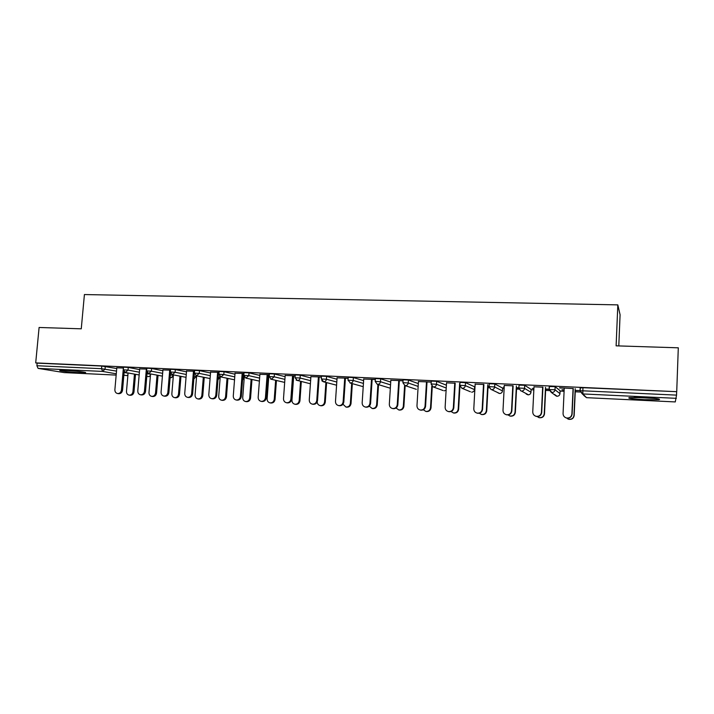 <?xml version="1.0" encoding="UTF-8"?>
<svg xmlns="http://www.w3.org/2000/svg" width="714" height="714" viewBox="0 0 714 714"><rect width="100%" height="100%" fill="white"/><g stroke="black" fill="none" stroke-linecap="round" stroke-linejoin="round"><path stroke-width="1.07" d="M79.602 372.69L85.225 372.726C88.295 372.413 74.872 370.789 65.697 370.387L60.146 370.361C57.174 370.7 70.641 372.297 79.602 372.69M644.242 399.661L659.04 399.715C661.334 399.055 656.291 398.367 643.93 397.653L629.275 397.609C627.079 398.269 632.068 398.956 644.242 399.661M618.788 345.924L620.082 314.758L617.824 304.878L84.413 294.552L81.262 328.815L39.1 327.476L35.7 362.899L676.72 391.683L678.3 347.816L616.12 345.835L617.824 304.878M243.438 376.412L243.992 376.439M267.786 377.536L268.705 377.581M487.974 387.747L489.126 387.8M502.602 388.425L504.138 388.496M516.543 389.068L518.908 389.175M531.091 389.746L533.84 389.871M545.621 390.415L549.271 390.585M560.088 391.085L564.096 391.272M575.243 391.79L580.205 392.022M580.33 387.961L582.972 387.693L582.829 390.808L676.542 395.119L675.274 401.928L586.533 397.671L675.274 401.928M582.972 387.693L676.72 391.683M676.542 395.119L676.658 391.906M64.224 372.601L38.101 368.397L36.896 365.729L37.146 363.14L35.7 362.899M559.589 387.773L573.065 388.559M575.118 390.379L579.929 390.603L575.297 390.558M564.158 389.88L561.963 389.773M559.58 387.952L564.239 388.157M561.954 389.942L564.149 390.049M123.531 367.166L128.252 367.424L139.623 369.602M37.146 363.14L101.772 366.05L116.748 368.513M146.772 369.058L139.676 368.897M170.539 369.29L175.341 369.549L186.497 371.842M194.565 371.226L186.568 371.021M193.458 371.334L194.556 371.387M242.876 375.957L243.456 376.171L243.26 378.732M219.136 371.485L224.035 371.744L234.96 374.19M244.001 373.467L235.04 373.217M242.162 373.547L243.992 373.627M242.93 375.278L243.795 375.323M243.867 375.171L242.938 375.127M269.428 373.761L274.426 374.011L285.1 376.653M295.168 375.787L285.181 375.493M292.553 375.832L295.15 375.948M321.478 376.126L326.601 376.358L336.981 379.268M348.137 378.188L337.079 377.849M344.719 378.197L348.129 378.358M375.394 378.563L380.651 378.795L390.719 382.079M403.035 380.669L390.835 380.294M398.742 380.651L403.026 380.848M431.283 381.097L436.682 381.321L446.402 385.185M454.738 383.195L446.536 382.82M489.242 383.739L494.811 383.936L502.62 388.104M512.804 385.828L504.298 385.444M504.209 387.122L503.388 387.086L504.2 387.291M516.597 387.863L518.882 388.148M518.899 387.8L516.284 387.675M549.396 386.506L555.144 386.658L560.106 390.736M533.902 388.487L532.296 388.416L533.894 388.657M545.683 389.201L549.253 389.362M549.262 389.192L545.434 389.014M542.658 387.184L533.992 386.792M519.033 385.105L524.692 385.283L531.1 389.407M488.037 386.551L489.09 386.595M489.099 386.426L487.662 386.363M483.503 384.498L475.149 384.114M459.994 382.409L465.474 382.615L474.64 386.818M431.229 382.035L418.431 381.544M426.49 381.91L431.22 382.124M403.089 379.821L408.417 380.044L418.306 383.579M375.341 379.42L363.721 379.063M371.494 379.411L375.332 379.589M348.2 377.331L353.385 377.563L363.613 380.642M321.416 376.974L310.902 376.662M318.408 377.001L321.407 377.144M295.221 374.93L300.291 375.171L310.813 377.938M267.866 376.43L268.785 376.465M268.803 376.314L267.875 376.269M269.356 374.618L259.896 374.35M267.143 374.68L269.348 374.779M244.063 372.619L249.016 372.869L259.816 375.403M218.413 374.154L218.859 374.172M218.939 374.029L218.422 374.002M219.073 372.333L210.594 372.11M217.609 372.431L219.064 372.494M194.636 370.379L199.483 370.637L210.532 373.003M218.368 374.68L218.939 374.805M170.468 370.129L162.926 369.95M169.709 370.254L170.45 370.289M146.843 368.219L151.6 368.478L162.863 370.709M123.46 368.005L116.81 367.853M564.247 387.979L563.06 413.531C563.123 415.816 564.283 417.297 566.532 417.985C569.585 418.27 571.379 416.949 571.905 413.995L572.11 414.129C571.575 417.065 569.79 418.395 566.746 418.101L565.399 417.565M573.271 388.568L572.11 414.129M573.074 388.38L571.905 413.995M566.514 417.976L568.737 419.234C571.718 419.52 573.467 418.226 573.976 415.352L574.172 415.468C573.654 418.342 571.905 419.627 568.933 419.341L567.63 418.823M573.976 415.352L575.189 388.657M574.172 415.468L575.305 390.388M652.471 398.216L635.808 397.412M634.121 397.403L654.176 398.367M67.732 370.495L77.835 371.325M75.068 371.057L70.516 370.682M534.001 386.613L532.751 411.916C532.814 414.2 533.956 415.673 536.187 416.333C539.168 416.592 540.917 415.271 541.435 412.38L541.703 412.505C541.185 415.396 539.436 416.717 536.473 416.458L535.5 416.119M542.926 387.193L541.703 412.505M542.667 387.006L541.435 412.38M504.307 385.265L503.004 410.327C503.058 412.612 504.191 414.075 506.404 414.718C509.305 414.95 511.019 413.638 511.527 410.782L511.858 410.916C511.349 413.763 509.644 415.075 506.753 414.843L505.994 414.611M513.143 385.846L511.858 410.916M512.813 385.649L511.527 410.782M475.158 383.945L473.801 408.774C473.855 411.059 474.971 412.505 477.157 413.12C479.995 413.335 481.664 412.032 482.164 409.22L482.566 409.354C482.066 412.165 480.397 413.46 477.577 413.254L476.952 413.076M483.913 384.516L482.566 409.354M483.512 384.319L482.164 409.22M446.545 382.642L445.134 407.248C445.179 409.524 446.286 410.961 448.446 411.559C451.212 411.746 452.846 410.461 453.345 407.685L453.809 407.828C453.31 410.586 451.685 411.88 448.919 411.692L448.383 411.55M455.202 383.213L453.809 407.828M454.747 383.016L453.345 407.685M418.44 381.374L416.976 405.748C417.021 408.015 418.109 409.443 420.251 410.023C422.956 410.193 424.553 408.917 425.044 406.177L425.571 406.32C425.08 409.051 423.482 410.327 420.778 410.157L420.341 410.05M427.017 381.936L425.571 406.32M426.499 381.74L425.044 406.177M537.08 416.539L539.124 417.61C542.024 417.868 543.729 416.583 544.238 413.754L544.496 413.879C543.988 416.699 542.283 417.985 539.382 417.726L538.436 417.404M544.238 413.754L545.514 387.309M544.496 413.879L545.692 389.032M507.957 414.914L510.037 416.021C512.875 416.253 514.535 414.968 515.035 412.192L515.356 412.317C514.856 415.093 513.196 416.369 510.367 416.137L509.635 415.914M515.035 412.192L516.374 385.988M515.356 412.317L516.606 387.693M479.281 413.236L481.468 414.459C484.235 414.664 485.868 413.397 486.359 410.648L486.743 410.782C486.252 413.513 484.627 414.78 481.861 414.575L481.254 414.415M486.359 410.648L487.751 384.685M486.743 410.782L488.046 386.381M451.069 411.523L453.408 412.924C456.112 413.103 457.71 411.844 458.192 409.14L458.629 409.274C458.147 411.969 456.558 413.227 453.854 413.049L453.336 412.906M458.192 409.14L459.637 383.418M458.629 409.274L459.914 386.515M423.34 409.782L425.83 411.416C428.48 411.576 430.042 410.327 430.524 407.658L431.024 407.792C430.542 410.452 428.98 411.701 426.338 411.541L425.91 411.434M430.524 407.658L431.791 386.113M431.024 407.792L432.273 386.515M390.844 380.125L389.326 404.276C389.362 406.534 390.442 407.944 392.548 408.524C395.199 408.667 396.77 407.399 397.252 404.704L397.832 404.847C397.35 407.533 395.788 408.801 393.146 408.658L392.816 408.578M399.331 380.678L397.832 404.847M398.751 380.482L397.252 404.704M396.083 407.997L398.742 409.925C401.33 410.077 402.866 408.836 403.339 406.204L403.892 406.337C403.419 408.961 401.893 410.202 399.304 410.059L398.983 409.979M403.339 406.204L404.606 385.471M403.892 406.337L405.159 385.64M363.729 378.893L362.168 402.83C362.194 405.079 363.256 406.48 365.345 407.042C367.933 407.176 369.468 405.909 369.95 403.249L370.593 403.392C370.111 406.052 368.576 407.31 365.987 407.176L365.755 407.123M372.137 379.446L370.593 403.392M371.503 379.241L369.95 403.249M369.299 406.159L372.119 408.47C374.654 408.604 376.153 407.364 376.626 404.767L377.233 404.909C376.76 407.498 375.261 408.729 372.735 408.595L372.503 408.551M376.626 404.767L377.92 384.471M377.233 404.909L378.527 384.659M337.088 377.688L335.482 401.411C335.509 403.651 336.553 405.034 338.614 405.579C341.149 405.704 342.658 404.445 343.131 401.821L343.827 401.964C343.354 404.588 341.845 405.838 339.311 405.722L339.141 405.686M345.415 378.233L343.827 401.964M344.728 378.027L343.131 401.821M342.988 404.213L345.942 407.034C348.432 407.15 349.905 405.927 350.369 403.356L351.029 403.499C350.565 406.061 349.092 407.283 346.611 407.167L346.442 407.132M350.369 403.356L351.69 383.454M351.029 403.499L352.341 383.641M310.92 376.501L309.269 400.018C309.287 402.241 310.313 403.615 312.348 404.151C314.829 404.258 316.311 403.017 316.784 400.42L317.525 400.563C317.052 403.16 315.579 404.401 313.098 404.294L312.348 404.151M319.158 377.037L317.525 400.563M318.417 376.84L316.784 400.42M324.567 401.973L325.272 402.116C324.808 404.651 323.371 405.864 320.934 405.757L320.22 405.623C322.657 405.731 324.102 404.517 324.567 401.973L325.905 382.418M317.194 401.946C317.364 403.945 318.373 405.168 320.22 405.623M325.272 402.116L326.61 382.606M285.189 375.332L283.503 398.644C283.512 400.857 284.52 402.223 286.528 402.741C288.965 402.839 290.419 401.607 290.884 399.037L291.678 399.188C291.214 401.75 289.759 402.982 287.331 402.883L286.528 402.741M293.356 375.867L291.678 399.188M292.57 375.662L290.884 399.037M299.193 400.616L299.951 400.759C299.496 403.267 298.077 404.463 295.694 404.374L294.927 404.24C297.31 404.329 298.738 403.124 299.193 400.616L300.558 381.374M293.704 375.885L291.955 400.233C291.964 402.393 292.954 403.722 294.927 404.24M299.951 400.759L301.308 381.562M259.905 374.19L258.173 397.296C258.182 399.501 259.173 400.849 261.154 401.357C263.546 401.447 264.974 400.224 265.438 397.68L266.277 397.841C265.813 400.367 264.385 401.589 262.002 401.509L261.154 401.357M267.991 374.716L266.277 397.841M267.161 374.511L265.438 397.68M274.247 399.278L275.051 399.421C274.595 401.902 273.203 403.098 270.865 403.008L270.053 402.874C272.391 402.955 273.792 401.759 274.247 399.278L275.64 380.321M268.919 374.761L267.125 398.894C267.134 401.045 268.116 402.375 270.053 402.874M275.051 399.421L276.434 380.508M235.049 373.056L233.282 395.975C233.282 398.162 234.263 399.501 236.209 400.001C238.556 400.081 239.958 398.858 240.422 396.35L241.305 396.502C240.841 399.01 239.449 400.224 237.11 400.143L236.209 400.001M243.063 373.583L241.305 396.502M242.18 373.386L240.422 396.35M249.713 397.966L250.56 398.109C250.114 400.554 248.74 401.741 246.455 401.67L245.598 401.527C247.892 401.607 249.266 400.42 249.713 397.966L251.132 379.277M244.286 377.046L242.715 397.591C242.724 399.724 243.679 401.045 245.598 401.527M250.56 398.109L251.971 379.464M210.612 371.949L208.8 394.672C208.8 396.841 209.764 398.18 211.683 398.662C213.986 398.733 215.36 397.528 215.824 395.047L216.753 395.199C216.297 397.671 214.923 398.876 212.629 398.814L211.683 398.662M218.546 372.476L216.753 395.199M217.618 372.271L215.824 395.047M225.588 396.672L226.481 396.823C226.035 399.242 224.687 400.42 222.438 400.349L221.536 400.206C223.794 400.277 225.142 399.099 225.588 396.672L227.025 378.233M220.242 376.697L218.707 396.306C218.707 398.43 219.644 399.733 221.536 400.206M226.481 396.823L227.918 378.411M186.577 370.861L184.739 393.387C184.73 395.547 185.676 396.868 187.568 397.35C189.826 397.412 191.182 396.208 191.638 393.753L192.61 393.914C192.155 396.359 190.808 397.555 188.55 397.502L187.568 397.35M194.44 371.378L192.61 393.914M193.467 371.173L191.638 393.753M201.857 395.395L202.794 395.547C202.348 397.948 201.018 399.117 198.813 399.055L197.867 398.912C200.081 398.974 201.41 397.796 201.857 395.395L203.32 377.188M196.636 375.841L195.083 395.038C195.083 397.145 196.011 398.439 197.867 398.912M202.794 395.547L204.249 377.376M162.944 369.79L161.069 392.129C161.052 394.28 161.98 395.583 163.854 396.056C166.067 396.109 167.397 394.922 167.852 392.486L168.87 392.646C168.415 395.074 167.085 396.261 164.88 396.208L163.854 396.056M170.494 373.163L168.87 392.646M169.718 370.102L167.852 392.486M178.509 394.146L179.482 394.298C179.044 396.672 177.741 397.832 175.573 397.778L174.591 397.636C176.76 397.689 178.072 396.52 178.509 394.146L179.99 376.153M173.413 374.886L171.851 393.789C171.833 395.895 172.752 397.171 174.591 397.636M179.482 394.298L180.963 376.349M139.694 368.736L137.784 390.888C137.766 393.021 138.677 394.324 140.524 394.788C142.693 394.833 144.005 393.646 144.46 391.245L145.522 391.406C145.067 393.807 143.755 394.985 141.586 394.94L140.524 394.788M147.12 372.637L145.522 391.406M146.361 369.04L144.46 391.245M155.545 392.914L156.553 393.066C156.116 395.413 154.831 396.565 152.698 396.52L151.68 396.377C153.813 396.422 155.099 395.27 155.545 392.914L157.044 375.136M150.574 373.922L148.985 392.566C148.967 394.655 149.869 395.922 151.68 396.377M156.553 393.066L158.053 375.323M116.819 367.701L114.883 389.674C114.856 391.79 115.757 393.084 117.578 393.53C119.711 393.575 120.996 392.397 121.451 390.022L122.549 390.183C122.094 392.557 120.809 393.726 118.676 393.691L117.578 393.53M124.147 371.905L122.549 390.183M123.379 367.996L121.451 390.022M132.938 391.7L133.982 391.861C133.545 394.182 132.286 395.324 130.189 395.288L129.136 395.137C131.233 395.181 132.501 394.03 132.938 391.7L134.464 374.118M128.092 372.967L126.485 391.361C126.467 393.432 127.351 394.69 129.136 395.137M133.982 391.861L135.508 374.314M676.372 398.332L582.901 393.949L586.515 397.662L583.847 395.502M580.339 387.702L580.196 390.817L582.829 390.808L582.901 393.949L580.027 390.888L580.17 387.782M64.055 372.592L116.168 375.091M126.432 375.591L123.861 375.145M116.284 373.815L102.629 371.423L38.101 368.397M36.896 365.729L101.54 368.701L101.772 366.05M105.279 366.389L105.047 369.04L102.629 371.423L101.54 368.701L116.525 371.11M126.628 375.582L127.913 375.002M580.187 391.058L582.222 393.833L586.524 397.671M555.144 386.658L555.001 389.737L559.963 393.637L560.106 390.701M559.963 393.673L559.963 393.637C559.722 395.297 558.741 396.163 557.027 396.252L554.501 394.396M549.405 386.301L549.253 389.389L551.904 392.495C553.707 392.405 554.733 391.486 555.001 389.737L549.244 389.576M549.102 389.425L549.244 386.39M524.692 385.283L524.54 388.336L530.966 392.272L531.109 389.362M494.811 383.936L494.65 386.961L502.477 390.924L502.62 388.05M489.081 386.756L491.116 389.585L488.965 386.702M465.474 382.615L465.314 385.614L474.489 389.603L474.64 386.756M459.825 385.399L461.86 388.22L470.41 391.763M436.682 381.321L436.513 384.284L446.232 388.023M431.104 384.061L433.139 386.881L443.144 390.549M408.417 380.044L408.238 382.99L418.136 386.408M402.91 382.758L404.936 385.56L416.324 389.326M380.651 378.795L380.464 381.713L390.54 384.882M375.207 381.472L377.242 384.266L389.924 388.104M353.385 377.563L353.198 380.455L363.435 383.436M326.601 376.358L326.405 379.223L336.794 382.035M300.291 375.171L300.085 378.009L310.626 380.687M274.426 374.011L274.221 376.822L284.895 379.384M249.016 372.869L248.802 375.653L259.61 378.117M224.035 371.744L223.821 374.502L234.754 376.876M242.68 378.598L243.144 378.706L243.34 376.064M199.483 370.637L199.26 373.377L210.318 375.671M218.163 377.304L219.519 377.59L219.626 376.224M175.341 369.549L175.117 372.262L186.283 374.493M194.056 376.055L196.27 376.492L196.323 375.778M151.6 368.478L151.368 371.173L162.64 373.342M170.351 374.832L173.377 375.412M128.252 367.424L128.011 370.093L139.391 372.217M147.039 373.636L150.538 374.288M124.093 372.476L128.065 373.19M557.42 396.243L556.429 396.154L551.279 392.397L549.093 389.469M530.957 392.316L530.966 392.272C530.716 393.914 529.743 394.78 528.065 394.86L526.209 394.03M528.521 394.842L521.497 391.067C523.264 390.977 524.272 390.067 524.54 388.336L518.891 387.988L520.917 390.977L518.748 388.068M502.469 390.977L502.477 390.924C502.219 392.557 501.273 393.414 499.621 393.494L498.095 392.932M499.63 393.503L491.651 389.666C493.383 389.576 494.383 388.675 494.65 386.961L489.09 386.613L489.251 383.588M474.48 389.666L474.489 389.603C474.239 391.218 473.293 392.066 471.668 392.156L471.686 392.156M461.86 388.22L462.36 388.291C464.064 388.202 465.046 387.309 465.314 385.614L459.834 385.265L460.003 382.267M444.233 390.844L446.116 390.147M433.139 386.881L433.603 386.943C435.281 386.854 436.245 385.971 436.513 384.284L431.113 383.936L431.292 380.973M404.936 385.56L405.373 385.622C407.016 385.533 407.971 384.65 408.238 382.99L402.91 382.642L403.098 379.696M377.242 384.266L377.652 384.319C379.259 384.23 380.205 383.356 380.464 381.713L375.216 381.365L375.403 378.447M348.209 377.224L348.013 380.107L350.422 383.043C352.002 382.954 352.93 382.088 353.198 380.455L348.004 380.214M321.487 376.01L321.291 378.875L323.674 381.785C325.227 381.695 326.137 380.848 326.405 379.223L321.282 378.982M336.58 385.203L323.308 381.74L321.791 380.749M295.23 374.832L295.025 377.67L297.39 380.553C298.916 380.464 299.818 379.616 300.085 378.009L295.025 377.768M310.403 383.784L296.132 380.116M269.428 373.663L269.223 376.474L271.24 379.304L274.221 376.822L269.214 376.573M284.681 382.418L270.66 379.107M244.072 372.521L243.858 375.305L245.884 378.117L248.802 375.653L243.849 375.403M242.546 380.348L243.251 378.813L242.555 380.187M219.144 371.396L218.93 374.163L220.947 376.947L223.821 374.502L218.921 374.252M217.966 379.83L219.653 377.697L217.966 379.786M194.636 370.289L194.422 373.029L196.439 375.805L199.26 373.377L194.413 373.119M193.967 378.831L196.27 376.492L193.896 378.831M170.548 369.2L170.316 371.923L172.342 374.671L175.117 372.262L170.307 372.003M170.128 377.581L171.012 377.724L173.341 375.751M146.843 368.138L146.62 370.834L148.646 373.565L151.368 371.173L146.611 370.905M171.057 377.733L170.485 377.626M146.807 376.349L148.53 376.644L150.422 375.635M123.54 367.085L123.308 369.754L125.334 372.476L128.011 370.093L123.299 369.834M148.574 376.653L148.039 376.564M116.168 375.1L64.18 372.601M519.042 384.935L518.891 387.988M499.657 393.503L500.157 393.468M471.722 392.164L472.338 392.102M350.038 382.999L363.221 386.676M245.884 378.117L259.387 381.097M220.947 376.947L234.531 379.803M219.76 376.358L219.662 377.626M196.439 375.805L210.086 378.554M196.502 375.814L196.439 376.537M172.342 374.671L186.051 377.331M171.119 377.733L173.279 376.492M148.646 373.565L162.408 376.135M148.646 376.653L150.395 375.948M125.334 372.476L139.159 374.966M126.512 375.591L127.895 375.198M448.446 411.559L448.919 411.692M420.251 410.023L420.778 410.157M453.854 413.049L453.408 412.924M426.338 411.541L425.83 411.416M392.548 408.524L393.146 408.658M399.304 410.059L398.742 409.925M365.345 407.042L365.987 407.176M372.735 408.595L372.119 408.47M338.614 405.579L339.311 405.722M346.611 407.167L345.942 407.034"/></g></svg>
